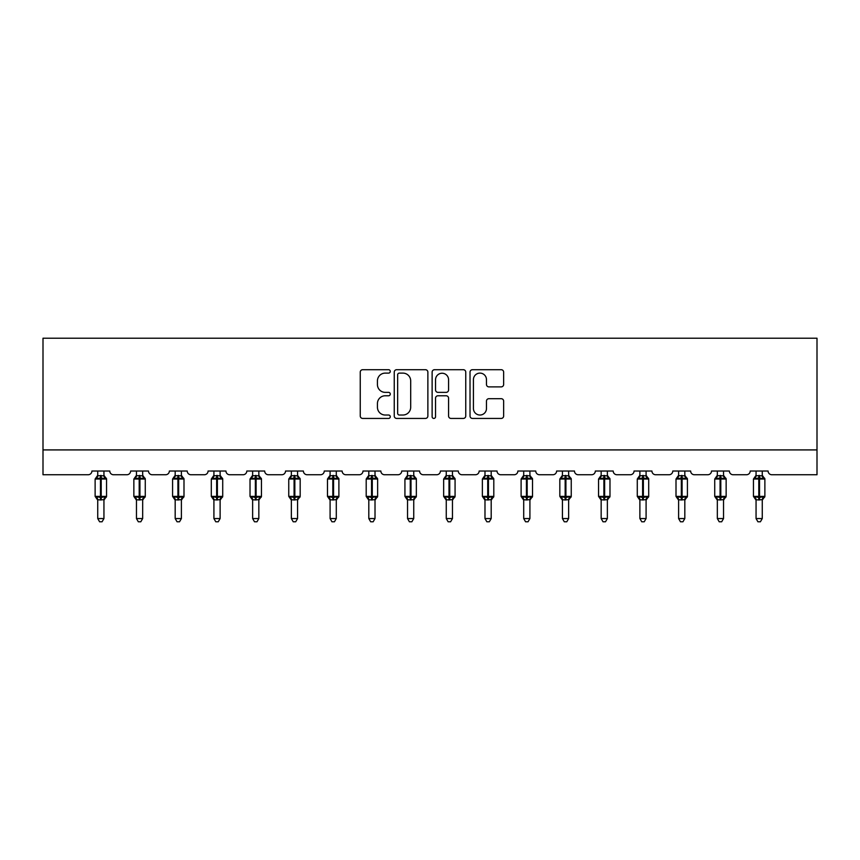 <?xml version="1.0" encoding="UTF-8"?>
<svg xmlns="http://www.w3.org/2000/svg" width="860" height="860" viewBox="0 0 860 860"><rect width="100%" height="100%" fill="white"/><g stroke="black" fill="none" stroke-linecap="round" stroke-linejoin="round"><path stroke-width="1.29" d="M390.279 371.412A1.709 1.709 0 0 0 388.58 369.703L362.683 369.703A2.44 2.44 0 0 0 360.254 372.144L360.254 415.993A2.44 2.44 0 0 0 362.683 418.433L388.58 418.433A1.709 1.709 0 0 0 390.279 416.724A1.709 1.709 0 0 0 388.58 415.025L385.226 415.025A7.794 7.794 0 0 1 377.433 407.221L377.433 403.566A7.794 7.794 0 0 1 385.226 395.772L388.58 395.772A1.709 1.709 0 0 0 390.279 394.063A1.709 1.709 0 0 0 388.58 392.364L385.226 392.364A7.794 7.794 0 0 1 377.433 384.56L377.433 380.915A7.794 7.794 0 0 1 385.226 373.111L388.58 373.111A1.709 1.709 0 0 0 390.279 371.412M501.208 386.882A2.44 2.44 0 0 0 503.648 384.441L503.648 372.144A2.44 2.44 0 0 0 501.208 369.703L472.462 369.703A2.44 2.44 0 0 0 470.022 372.144L470.022 415.993A2.44 2.44 0 0 0 472.462 418.433L501.208 418.433A2.44 2.44 0 0 0 503.648 415.993L503.648 401.136A2.44 2.44 0 0 0 501.208 398.696L488.91 398.696A2.44 2.44 0 0 0 486.47 401.136L486.47 408.5A6.514 6.514 0 0 1 479.955 415.025A6.514 6.514 0 0 1 473.43 408.5L473.43 379.636A6.514 6.514 0 0 1 479.955 373.111A6.514 6.514 0 0 1 486.47 379.636L486.47 384.441A2.44 2.44 0 0 0 488.91 386.882L501.208 386.882M817 449.92L817 338.216L43 338.216L43 474.741L88.182 474.741A3.72 3.72 0 0 0 91.902 471.022L109.779 471.022A3.72 3.72 0 0 0 113.498 474.741L126.904 474.741A3.72 3.72 0 0 0 130.623 471.022L148.5 471.022A3.72 3.72 0 0 0 152.22 474.741L165.625 474.741A3.72 3.72 0 0 0 169.355 471.022L187.222 471.022A3.72 3.72 0 0 0 190.952 474.741L204.357 474.741A3.72 3.72 0 0 0 208.077 471.022L225.954 471.022A3.72 3.72 0 0 0 229.674 474.741L243.079 474.741A3.72 3.72 0 0 0 246.798 471.022L264.676 471.022A3.72 3.72 0 0 0 268.395 474.741L281.8 474.741A3.72 3.72 0 0 0 285.531 471.022L303.397 471.022A3.72 3.72 0 0 0 307.127 474.741L320.533 474.741A3.72 3.72 0 0 0 324.252 471.022L342.129 471.022A3.72 3.72 0 0 0 345.849 474.741L359.254 474.741A3.72 3.72 0 0 0 362.974 471.022L380.851 471.022A3.72 3.72 0 0 0 384.57 474.741L397.976 474.741A3.72 3.72 0 0 0 401.706 471.022L419.572 471.022A3.72 3.72 0 0 0 423.303 474.741L436.697 474.741A3.72 3.72 0 0 0 440.427 471.022L458.294 471.022A3.72 3.72 0 0 0 462.024 474.741L475.429 474.741A3.72 3.72 0 0 0 479.149 471.022L497.026 471.022A3.72 3.72 0 0 0 500.746 474.741L514.151 474.741A3.72 3.72 0 0 0 517.87 471.022L535.748 471.022A3.72 3.72 0 0 0 539.467 474.741L552.872 474.741A3.72 3.72 0 0 0 556.603 471.022L574.469 471.022A3.72 3.72 0 0 0 578.199 474.741L591.605 474.741A3.72 3.72 0 0 0 595.324 471.022L613.201 471.022A3.72 3.72 0 0 0 616.921 474.741L630.326 474.741A3.72 3.72 0 0 0 634.046 471.022L651.923 471.022A3.72 3.72 0 0 0 655.642 474.741L669.048 474.741A3.72 3.72 0 0 0 672.778 471.022L690.644 471.022A3.72 3.72 0 0 0 694.375 474.741L707.78 474.741A3.72 3.72 0 0 0 711.5 471.022L729.377 471.022A3.72 3.72 0 0 0 733.096 474.741L746.501 474.741A3.72 3.72 0 0 0 750.221 471.022L768.098 471.022A3.72 3.72 0 0 0 771.818 474.741L817 474.741L817 449.92L43 449.92M427.871 372.144A2.44 2.44 0 0 0 425.431 369.703L396.675 369.703A2.44 2.44 0 0 0 394.245 372.144L394.245 415.993A2.44 2.44 0 0 0 396.675 418.433L425.431 418.433A2.44 2.44 0 0 0 427.871 415.993L427.871 372.144M434.569 369.703L463.325 369.703A2.44 2.44 0 0 1 465.754 372.144L465.754 415.993A2.44 2.44 0 0 1 463.325 418.433L451.016 418.433A2.44 2.44 0 0 1 448.576 415.993L448.576 398.212A2.44 2.44 0 0 0 446.146 395.772L437.976 395.772A2.44 2.44 0 0 0 435.547 398.212L435.547 416.724A1.709 1.709 0 0 1 433.838 418.433A1.709 1.709 0 0 1 432.128 416.724L432.128 372.144A2.44 2.44 0 0 1 434.569 369.703M399.363 373.111A1.709 1.709 0 0 0 397.653 374.82L397.653 413.316A1.709 1.709 0 0 0 399.363 415.025L402.888 415.025A7.794 7.794 0 0 0 410.693 407.221L410.693 380.915A7.794 7.794 0 0 0 402.888 373.111L399.363 373.111M448.576 379.754A6.514 6.514 0 0 0 442.062 373.24A6.514 6.514 0 0 0 435.547 379.754L435.547 389.924A2.44 2.44 0 0 0 437.976 392.364L446.146 392.364A2.44 2.44 0 0 0 448.576 389.924L448.576 379.754M97.739 518.558L103.942 518.558L102.082 521.784L99.599 521.784L97.739 518.558L97.739 499.724A2.73 2.601 180 0 0 96.298 497.445L96.836 496.65L100.469 497.521L100.469 496.403L101.211 496.403L101.211 477.913L104.845 478.784L105.737 477.859A1.236 1.236 0 0 1 106.543 479.031L95.127 479.031L95.127 496.403L100.469 496.403L100.469 477.913L96.836 478.784L96.298 477.988A2.73 2.601 0 0 0 97.739 475.698L103.942 475.816L103.942 471.022M103.942 518.558L103.942 499.606L100.469 499.972L100.469 497.521L101.211 497.521L101.211 496.403L106.543 496.403A1.236 1.236 0 0 1 105.737 497.564L103.942 500.133M103.942 499.735L103.942 499.735A2.73 2.601 180 0 1 105.371 497.445L104.845 496.65L101.211 497.521L101.211 499.972M100.469 499.972L97.739 499.735M97.739 471.022L97.739 475.709M96.836 478.784L97.201 477.73M104.845 478.784L103.942 475.816M103.942 499.606L104.845 496.65M97.739 499.606L96.836 496.65M136.46 518.558L142.663 518.558L140.803 521.784L138.32 521.784L136.46 518.558L136.46 499.724A2.73 2.601 180 0 0 135.031 497.445L135.557 496.65L139.191 497.521L139.191 496.403L139.933 496.403L139.933 477.913L143.566 478.784L144.458 477.859A1.236 1.236 0 0 1 145.275 479.031L133.859 479.031L133.859 496.403L139.191 496.403L139.191 477.913L135.557 478.784L135.031 477.988A2.73 2.601 0 0 0 136.46 475.698L142.674 475.816L142.663 471.022M142.663 518.558L142.674 499.606L139.191 499.972L139.191 497.521L139.933 497.521L139.933 496.403L145.275 496.403A1.236 1.236 0 0 1 144.458 497.564L142.663 500.133M142.663 499.735L142.663 499.735A2.73 2.601 180 0 1 144.104 497.445L143.566 496.65L139.933 497.521L139.933 499.972M139.191 499.972L136.46 499.735M136.46 471.022L136.46 475.709M135.557 478.784L135.923 477.73M143.566 478.784L142.674 475.816M142.674 499.606L143.566 496.65M136.46 499.606L135.557 496.65M175.182 518.558L181.395 518.558L179.525 521.784L177.052 521.784L175.182 518.558L175.182 499.724A2.73 2.601 180 0 0 173.752 497.445L174.29 496.65L177.912 497.521L177.912 496.403L178.665 496.403L178.665 477.913L182.288 478.784L183.18 477.859A1.236 1.236 0 0 1 183.997 479.031L172.58 479.031L172.58 496.403L177.912 496.403L177.912 477.913L174.29 478.784L173.752 477.988A2.73 2.601 0 0 0 175.182 475.698L181.395 475.816L181.395 471.022M181.395 518.558L181.395 499.606L177.912 499.972L177.912 497.521L178.665 497.521L178.665 496.403L183.997 496.403A1.236 1.236 0 0 1 183.18 497.564L181.395 500.133M181.395 499.735L181.395 499.735A2.73 2.601 180 0 1 182.825 497.445L182.288 496.65L178.665 497.521L178.665 499.972M177.912 499.972L175.182 499.735M175.182 471.022L175.182 475.709M174.29 478.784L174.655 477.73M182.288 478.784L181.395 475.816M181.395 499.606L182.288 496.65M175.182 499.606L174.29 496.65M213.914 518.558L220.117 518.558L218.257 521.784L215.774 521.784L213.914 518.558L213.914 499.724A2.73 2.601 180 0 0 212.474 497.445L213.011 496.65L216.645 497.521L216.645 496.403L217.386 496.403L217.386 477.913L221.02 478.784L221.912 477.859A1.236 1.236 0 0 1 222.719 479.031L211.302 479.031L211.302 496.403L216.645 496.403L216.645 477.913L213.011 478.784L212.474 477.988A2.73 2.601 0 0 0 213.914 475.698L220.117 475.816L220.117 471.022M220.117 518.558L220.117 499.606L216.645 499.972L216.645 497.521L217.386 497.521L217.386 496.403L222.719 496.403A1.236 1.236 0 0 1 221.912 497.564L220.117 500.133M220.117 499.735L220.117 499.735A2.73 2.601 180 0 1 221.547 497.445L221.02 496.65L217.386 497.521L217.386 499.972M216.645 499.972L213.914 499.735M213.914 471.022L213.914 475.709M213.011 478.784L213.377 477.73M221.02 478.784L220.117 475.816M220.117 499.606L221.02 496.65M213.903 499.606L213.011 496.65M252.636 518.558L258.839 518.558L256.979 521.784L254.495 521.784L252.636 518.558L252.636 499.724A2.73 2.601 180 0 0 251.206 497.445L251.733 496.65L255.366 497.521L255.366 496.403L256.108 496.403L256.108 477.913L259.741 478.784L260.634 477.859A1.236 1.236 0 0 1 261.451 479.031L250.024 479.031L250.024 496.403L255.366 496.403L255.366 477.913L251.733 478.784L251.206 477.988A2.73 2.601 0 0 0 252.636 475.698L258.839 475.816L258.839 471.022M258.839 518.558L258.839 499.606L255.366 499.972L255.366 497.521L256.108 497.521L256.108 496.403L261.451 496.403A1.236 1.236 0 0 1 260.634 497.564L258.839 500.133M258.839 499.735L258.839 499.735A2.73 2.601 180 0 1 260.279 497.445L259.741 496.65L256.108 497.521L256.108 499.972M255.366 499.972L252.636 499.735M252.636 471.022L252.636 475.709M251.733 478.784L252.098 477.73M259.741 478.784L258.839 475.816M258.839 499.606L259.741 496.65M252.636 499.606L251.733 496.65M291.357 518.558L297.571 518.558L295.7 521.784L293.228 521.784L291.357 518.558L291.357 499.724A2.73 2.601 180 0 0 289.927 497.445L290.465 496.65L294.088 497.521L294.088 496.403L294.84 496.403L294.84 477.913L298.463 478.784L299.355 477.859A1.236 1.236 0 0 1 300.172 479.031L288.756 479.031L288.756 496.403L294.088 496.403L294.088 477.913L290.465 478.784L289.927 477.988A2.73 2.601 0 0 0 291.357 475.698L297.571 475.816L297.571 471.022M297.571 518.558L297.571 499.606L294.088 499.972L294.088 497.521L294.84 497.521L294.84 496.403L300.172 496.403A1.236 1.236 0 0 1 299.355 497.564L297.571 500.133M297.571 499.735L297.571 499.735A2.73 2.601 180 0 1 299 497.445L298.463 496.65L294.84 497.521L294.84 499.972M294.088 499.972L291.357 499.735M291.357 471.022L291.357 475.709M290.465 478.784L290.82 477.73M298.463 478.784L297.571 475.816M297.571 499.606L298.463 496.65M291.357 499.606L290.465 496.65M330.089 518.558L336.292 518.558L334.433 521.784L331.949 521.784L330.089 518.558L330.089 499.724A2.73 2.601 180 0 0 328.649 497.445L329.187 496.65L332.82 497.521L332.82 496.403L333.562 496.403L333.562 477.913L337.195 478.784L338.087 477.859A1.236 1.236 0 0 1 338.894 479.031L327.477 479.031L327.477 496.403L332.82 496.403L332.82 477.913L329.187 478.784L328.649 477.988A2.73 2.601 0 0 0 330.089 475.698L336.292 475.816L336.292 471.022M336.292 518.558L336.292 499.606L332.82 499.972L332.82 497.521L333.562 497.521L333.562 496.403L338.894 496.403A1.236 1.236 0 0 1 338.087 497.564L336.292 500.133M336.292 499.735L336.292 499.735A2.73 2.601 180 0 1 337.722 497.445L337.195 496.65L333.562 497.521L333.562 499.972M332.82 499.972L330.089 499.735M330.089 471.022L330.089 475.709M329.187 478.784L329.552 477.73M337.195 478.784L336.292 475.816M336.292 499.606L337.195 496.65M330.079 499.606L329.187 496.65M368.811 518.558L375.014 518.558L373.154 521.784L370.671 521.784L368.811 518.558L368.811 499.724A2.73 2.601 180 0 0 367.37 497.445L367.908 496.65L371.541 497.521L371.541 496.403L372.283 496.403L372.283 477.913L375.917 478.784L376.809 477.859A1.236 1.236 0 0 1 377.626 479.031L366.199 479.031L366.199 496.403L371.541 496.403L371.541 477.913L367.908 478.784L367.37 477.988A2.73 2.601 0 0 0 368.811 475.698L375.014 475.816L375.014 471.022M375.014 518.558L375.014 499.606L371.541 499.972L371.541 497.521L372.283 497.521L372.283 496.403L377.626 496.403A1.236 1.236 0 0 1 376.809 497.564L375.014 500.133M375.014 499.735L375.014 499.735A2.73 2.601 180 0 1 376.454 497.445L375.917 496.65L372.283 497.521L372.283 499.972M371.541 499.972L368.811 499.735M368.811 471.022L368.811 475.709M367.908 478.784L368.273 477.73M375.917 478.784L375.014 475.816M375.014 499.606L375.917 496.65M368.811 499.606L367.908 496.65M407.533 518.558L413.735 518.558L411.875 521.784L409.403 521.784L407.533 518.558L407.533 499.724A2.73 2.601 180 0 0 406.103 497.445L406.629 496.65L410.263 497.521L410.263 496.403L411.005 496.403L411.005 477.913L414.638 478.784L415.531 477.859A1.236 1.236 0 0 1 416.347 479.031L404.931 479.031L404.931 496.403L410.263 496.403L410.263 477.913L406.629 478.784L406.103 477.988A2.73 2.601 0 0 0 407.533 475.698L413.746 475.816L413.735 471.022M413.735 518.558L413.746 499.606L410.263 499.972L410.263 497.521L411.005 497.521L411.005 496.403L416.347 496.403A1.236 1.236 0 0 1 415.531 497.564L413.735 500.133M413.735 499.735L413.735 499.735A2.73 2.601 180 0 1 415.176 497.445L414.638 496.65L411.005 497.521L411.005 499.972M410.263 499.972L407.533 499.735M407.533 471.022L407.533 475.709M406.629 478.784L406.995 477.73M414.638 478.784L413.746 475.816M413.746 499.606L414.638 496.65M407.533 499.606L406.629 496.65M446.265 518.558L452.467 518.558L450.597 521.784L448.125 521.784L446.265 518.558L446.265 499.724A2.73 2.601 180 0 0 444.824 497.445L445.362 496.65L448.995 497.521L448.995 496.403L449.737 496.403L449.737 477.913L453.37 478.784L454.252 477.859A1.236 1.236 0 0 1 455.069 479.031L443.652 479.031L443.652 496.403L448.995 496.403L448.995 477.913L445.362 478.784L444.824 477.988A2.73 2.601 0 0 0 446.265 475.698L452.467 475.816L452.467 471.022M452.467 518.558L452.467 499.606L448.995 499.972L448.995 497.521L449.737 497.521L449.737 496.403L455.069 496.403A1.236 1.236 0 0 1 454.252 497.564L452.467 500.133M452.467 499.735L452.467 499.735A2.73 2.601 180 0 1 453.897 497.445L453.37 496.65L449.737 497.521L449.737 499.972M448.995 499.972L446.265 499.735M446.265 471.022L446.265 475.709M445.362 478.784L445.727 477.73M453.37 478.784L452.467 475.816M452.467 499.606L453.37 496.65M446.254 499.606L445.362 496.65M484.986 518.558L491.189 518.558L489.329 521.784L486.846 521.784L484.986 518.558L484.986 499.724A2.73 2.601 180 0 0 483.546 497.445L484.083 496.65L487.717 497.521L487.717 496.403L488.458 496.403L488.458 477.913L492.092 478.784L492.984 477.859A1.236 1.236 0 0 1 493.801 479.031L482.374 479.031L482.374 496.403L487.717 496.403L487.717 477.913L484.083 478.784L483.546 477.988A2.73 2.601 0 0 0 484.986 475.698L491.189 475.816L491.189 471.022M491.189 518.558L491.189 499.606L487.717 499.972L487.717 497.521L488.458 497.521L488.458 496.403L493.801 496.403A1.236 1.236 0 0 1 492.984 497.564L491.189 500.133M491.189 499.735L491.189 499.735A2.73 2.601 180 0 1 492.629 497.445L492.092 496.65L488.458 497.521L488.458 499.972M487.717 499.972L484.986 499.735M484.986 471.022L484.986 475.709M484.083 478.784L484.449 477.73M492.092 478.784L491.189 475.816M491.189 499.606L492.092 496.65M484.986 499.606L484.083 496.65M523.708 518.558L529.91 518.558L528.051 521.784L525.567 521.784L523.708 518.558L523.708 499.724A2.73 2.601 180 0 0 522.278 497.445L522.805 496.65L526.438 497.521L526.438 496.403L527.18 496.403L527.18 477.913L530.813 478.784L531.706 477.859A1.236 1.236 0 0 1 532.523 479.031L521.106 479.031L521.106 496.403L526.438 496.403L526.438 477.913L522.805 478.784L522.278 477.988A2.73 2.601 0 0 0 523.708 475.698L529.921 475.816L529.91 471.022M529.91 518.558L529.921 499.606L526.438 499.972L526.438 497.521L527.18 497.521L527.18 496.403L532.523 496.403A1.236 1.236 0 0 1 531.706 497.564L529.91 500.133M529.91 499.735L529.91 499.735A2.73 2.601 180 0 1 531.351 497.445L530.813 496.65L527.18 497.521L527.18 499.972M526.438 499.972L523.708 499.735M523.708 471.022L523.708 475.709M522.805 478.784L523.17 477.73M530.813 478.784L529.921 475.816M529.921 499.606L530.813 496.65M523.708 499.606L522.805 496.65M562.429 518.558L568.643 518.558L566.772 521.784L564.3 521.784L562.429 518.558L562.429 499.724A2.73 2.601 180 0 0 561 497.445L561.537 496.65L565.16 497.521L565.16 496.403L565.912 496.403L565.912 477.913L569.535 478.784L570.427 477.859A1.236 1.236 0 0 1 571.244 479.031L559.828 479.031L559.828 496.403L565.16 496.403L565.16 477.913L561.537 478.784L561 477.988A2.73 2.601 0 0 0 562.429 475.698L568.643 475.816L568.643 471.022M568.643 518.558L568.643 499.606L565.16 499.972L565.16 497.521L565.912 497.521L565.912 496.403L571.244 496.403A1.236 1.236 0 0 1 570.427 497.564L568.643 500.133M568.643 499.735L568.643 499.735A2.73 2.601 180 0 1 570.072 497.445L569.535 496.65L565.912 497.521L565.912 499.972M565.16 499.972L562.429 499.735M562.429 471.022L562.429 475.709M561.537 478.784L561.903 477.73M569.535 478.784L568.643 475.816M568.643 499.606L569.535 496.65M562.429 499.606L561.537 496.65M601.162 518.558L607.364 518.558L605.505 521.784L603.021 521.784L601.162 518.558L601.162 499.724A2.73 2.601 180 0 0 599.721 497.445L600.259 496.65L603.892 497.521L603.892 496.403L604.634 496.403L604.634 477.913L608.267 478.784L609.159 477.859A1.236 1.236 0 0 1 609.976 479.031L598.549 479.031L598.549 496.403L603.892 496.403L603.892 477.913L600.259 478.784L599.721 477.988A2.73 2.601 0 0 0 601.162 475.698L607.364 475.816L607.364 471.022M607.364 518.558L607.364 499.606L603.892 499.972L603.892 497.521L604.634 497.521L604.634 496.403L609.976 496.403A1.236 1.236 0 0 1 609.159 497.564L607.364 500.133M607.364 499.735L607.364 499.735A2.73 2.601 180 0 1 608.794 497.445L608.267 496.65L604.634 497.521L604.634 499.972M603.892 499.972L601.162 499.735M601.162 471.022L601.162 475.709M600.259 478.784L600.624 477.73M608.267 478.784L607.364 475.816M607.364 499.606L608.267 496.65M601.162 499.606L600.259 496.65M639.883 518.558L646.086 518.558L644.226 521.784L641.743 521.784L639.883 518.558L639.883 499.724A2.73 2.601 180 0 0 638.453 497.445L638.98 496.65L642.613 497.521L642.613 496.403L643.355 496.403L643.355 477.913L646.989 478.784L647.881 477.859A1.236 1.236 0 0 1 648.698 479.031L637.282 479.031L637.282 496.403L642.613 496.403L642.613 477.913L638.98 478.784L638.453 477.988A2.73 2.601 0 0 0 639.883 475.698L646.096 475.816L646.086 471.022M646.086 518.558L646.096 499.606L642.613 499.972L642.613 497.521L643.355 497.521L643.355 496.403L648.698 496.403A1.236 1.236 0 0 1 647.881 497.564L646.086 500.133M646.086 499.735L646.086 499.735A2.73 2.601 180 0 1 647.526 497.445L646.989 496.65L643.355 497.521L643.355 499.972M642.613 499.972L639.883 499.735M639.883 471.022L639.883 475.709M638.98 478.784L639.346 477.73M646.989 478.784L646.096 475.816M646.096 499.606L646.989 496.65M639.883 499.606L638.98 496.65M678.604 518.558L684.818 518.558L682.947 521.784L680.475 521.784L678.604 518.558L678.604 499.724A2.73 2.601 180 0 0 677.175 497.445L677.712 496.65L681.335 497.521L681.335 496.403L682.087 496.403L682.087 477.913L685.71 478.784L686.603 477.859A1.236 1.236 0 0 1 687.419 479.031L676.003 479.031L676.003 496.403L681.335 496.403L681.335 477.913L677.712 478.784L677.175 477.988A2.73 2.601 0 0 0 678.604 475.698L684.818 475.816L684.818 471.022M684.818 518.558L684.818 499.606L681.335 499.972L681.335 497.521L682.087 497.521L682.087 496.403L687.419 496.403A1.236 1.236 0 0 1 686.603 497.564L684.818 500.133M684.818 499.735L684.818 499.735A2.73 2.601 180 0 1 686.248 497.445L685.71 496.65L682.087 497.521L682.087 499.972M681.335 499.972L678.604 499.735M678.604 471.022L678.604 475.709M677.712 478.784L678.078 477.73M685.71 478.784L684.818 475.816M684.818 499.606L685.71 496.65M678.604 499.606L677.712 496.65M717.337 518.558L723.539 518.558L721.68 521.784L719.196 521.784L717.337 518.558L717.337 499.724A2.73 2.601 180 0 0 715.896 497.445L716.434 496.65L720.067 497.521L720.067 496.403L720.809 496.403L720.809 477.913L724.442 478.784L725.335 477.859A1.236 1.236 0 0 1 726.141 479.031L714.725 479.031L714.725 496.403L720.067 496.403L720.067 477.913L716.434 478.784L715.896 477.988A2.73 2.601 0 0 0 717.337 475.698L723.539 475.816L723.539 471.022M723.539 518.558L723.539 499.606L720.067 499.972L720.067 497.521L720.809 497.521L720.809 496.403L726.141 496.403A1.236 1.236 0 0 1 725.335 497.564L723.539 500.133M723.539 499.735L723.539 499.735A2.73 2.601 180 0 1 724.969 497.445L724.442 496.65L720.809 497.521L720.809 499.972M720.067 499.972L717.337 499.735M717.337 471.022L717.337 475.709M716.434 478.784L716.799 477.73M724.442 478.784L723.539 475.816M723.539 499.606L724.442 496.65M717.326 499.606L716.434 496.65M756.058 518.558L762.261 518.558L760.401 521.784L757.918 521.784L756.058 518.558L756.058 499.724A2.73 2.601 180 0 0 754.629 497.445L755.155 496.65L758.789 497.521L758.789 496.403L759.53 496.403L759.53 477.913L763.164 478.784L764.056 477.859A1.236 1.236 0 0 1 764.873 479.031L753.457 479.031L753.457 496.403L758.789 496.403L758.789 477.913L755.155 478.784L754.629 477.988A2.73 2.601 0 0 0 756.058 475.698L762.261 475.816L762.261 471.022M762.261 518.558L762.261 499.606L758.789 499.972L758.789 497.521L759.53 497.521L759.53 496.403L764.873 496.403A1.236 1.236 0 0 1 764.056 497.564L762.261 500.133M762.261 499.735L762.261 499.735A2.73 2.601 180 0 1 763.701 497.445L763.164 496.65L759.53 497.521L759.53 499.972M758.789 499.972L756.058 499.735M756.058 471.022L756.058 475.709M755.155 478.784L755.521 477.73M763.164 478.784L762.261 475.816M762.261 499.606L763.164 496.65M756.058 499.606L755.155 496.65M101.211 475.451L101.211 477.913L100.469 477.913L100.469 475.451M105.371 477.988A2.73 2.601 0 0 1 103.942 475.698M139.933 475.451L139.933 477.913L139.191 477.913L139.191 475.451M144.104 477.988A2.73 2.601 0 0 1 142.663 475.698M178.665 475.451L178.665 477.913L177.912 477.913L177.912 475.451M182.825 477.988A2.73 2.601 0 0 1 181.395 475.698M217.386 475.451L217.386 477.913L216.645 477.913L216.645 475.451M221.547 477.988A2.73 2.601 0 0 1 220.117 475.698M256.108 475.451L256.108 477.913L255.366 477.913L255.366 475.451M260.279 477.988A2.73 2.601 0 0 1 258.839 475.698M294.84 475.451L294.84 477.913L294.088 477.913L294.088 475.451M299 477.988A2.73 2.601 0 0 1 297.571 475.698M333.562 475.451L333.562 477.913L332.82 477.913L332.82 475.451M337.722 477.988A2.73 2.601 0 0 1 336.292 475.698M372.283 475.451L372.283 477.913L371.541 477.913L371.541 475.451M376.454 477.988A2.73 2.601 0 0 1 375.014 475.698M411.005 475.451L411.005 477.913L410.263 477.913L410.263 475.451M415.176 477.988A2.73 2.601 0 0 1 413.735 475.698M449.737 475.451L449.737 477.913L448.995 477.913L448.995 475.451M453.897 477.988A2.73 2.601 0 0 1 452.467 475.698M488.458 475.451L488.458 477.913L487.717 477.913L487.717 475.451M492.629 477.988A2.73 2.601 0 0 1 491.189 475.698M527.18 475.451L527.18 477.913L526.438 477.913L526.438 475.451M531.351 477.988A2.73 2.601 0 0 1 529.91 475.698M565.912 475.451L565.912 477.913L565.16 477.913L565.16 475.451M570.072 477.988A2.73 2.601 0 0 1 568.643 475.698M604.634 475.451L604.634 477.913L603.892 477.913L603.892 475.451M608.794 477.988A2.73 2.601 0 0 1 607.364 475.698M643.355 475.451L643.355 477.913L642.613 477.913L642.613 475.451M647.526 477.988A2.73 2.601 0 0 1 646.086 475.698M682.087 475.451L682.087 477.913L681.335 477.913L681.335 475.451M686.248 477.988A2.73 2.601 0 0 1 684.818 475.698M720.809 475.451L720.809 477.913L720.067 477.913L720.067 475.451M724.969 477.988A2.73 2.601 0 0 1 723.539 475.698M759.53 475.451L759.53 477.913L758.789 477.913L758.789 475.451M763.701 477.988A2.73 2.601 0 0 1 762.261 475.698M106.543 496.403L106.543 479.031M97.739 500.133L95.127 496.403M97.739 475.3L95.127 479.031M105.737 477.859L103.942 475.3M145.275 496.403L145.275 479.031M136.46 500.133L133.859 496.403M136.46 475.3L133.859 479.031M144.458 477.859L142.663 475.3M183.997 496.403L183.997 479.031M175.182 500.133L172.58 496.403M175.182 475.3L172.58 479.031M183.18 477.859L181.395 475.3M222.719 496.403L222.719 479.031M213.914 500.133L211.302 496.403M213.914 475.3L211.302 479.031M221.912 477.859L220.117 475.3M261.451 496.403L261.451 479.031M252.636 500.133L250.024 496.403M252.636 475.3L250.024 479.031M260.634 477.859L258.839 475.3M300.172 496.403L300.172 479.031M291.357 500.133L288.756 496.403M291.357 475.3L288.756 479.031M299.355 477.859L297.571 475.3M338.894 496.403L338.894 479.031M330.089 500.133L327.477 496.403M330.089 475.3L327.477 479.031M338.087 477.859L336.292 475.3M377.626 496.403L377.626 479.031M368.811 500.133L366.199 496.403M368.811 475.3L366.199 479.031M376.809 477.859L375.014 475.3M416.347 496.403L416.347 479.031M407.533 500.133L404.931 496.403M407.533 475.3L404.931 479.031M415.531 477.859L413.735 475.3M455.069 496.403L455.069 479.031M446.265 500.133L443.652 496.403M446.265 475.3L443.652 479.031M454.252 477.859L452.467 475.3M493.801 496.403L493.801 479.031M484.986 500.133L482.374 496.403M484.986 475.3L482.374 479.031M492.984 477.859L491.189 475.3M532.523 496.403L532.523 479.031M523.708 500.133L521.106 496.403M523.708 475.3L521.106 479.031M531.706 477.859L529.91 475.3M571.244 496.403L571.244 479.031M562.429 500.133L559.828 496.403M562.429 475.3L559.828 479.031M570.427 477.859L568.643 475.3M609.976 496.403L609.976 479.031M601.162 500.133L598.549 496.403M601.162 475.3L598.549 479.031M609.159 477.859L607.364 475.3M648.698 496.403L648.698 479.031M639.883 500.133L637.282 496.403M639.883 475.3L637.282 479.031M647.881 477.859L646.086 475.3M687.419 496.403L687.419 479.031M678.604 500.133L676.003 496.403M678.604 475.3L676.003 479.031M686.603 477.859L684.818 475.3M726.141 496.403L726.141 479.031M717.337 500.133L714.725 496.403M717.337 475.3L714.725 479.031M725.335 477.859L723.539 475.3M764.873 496.403L764.873 479.031M756.058 500.133L753.457 496.403M756.058 475.3L753.457 479.031M764.056 477.859L762.261 475.3"/></g></svg>
